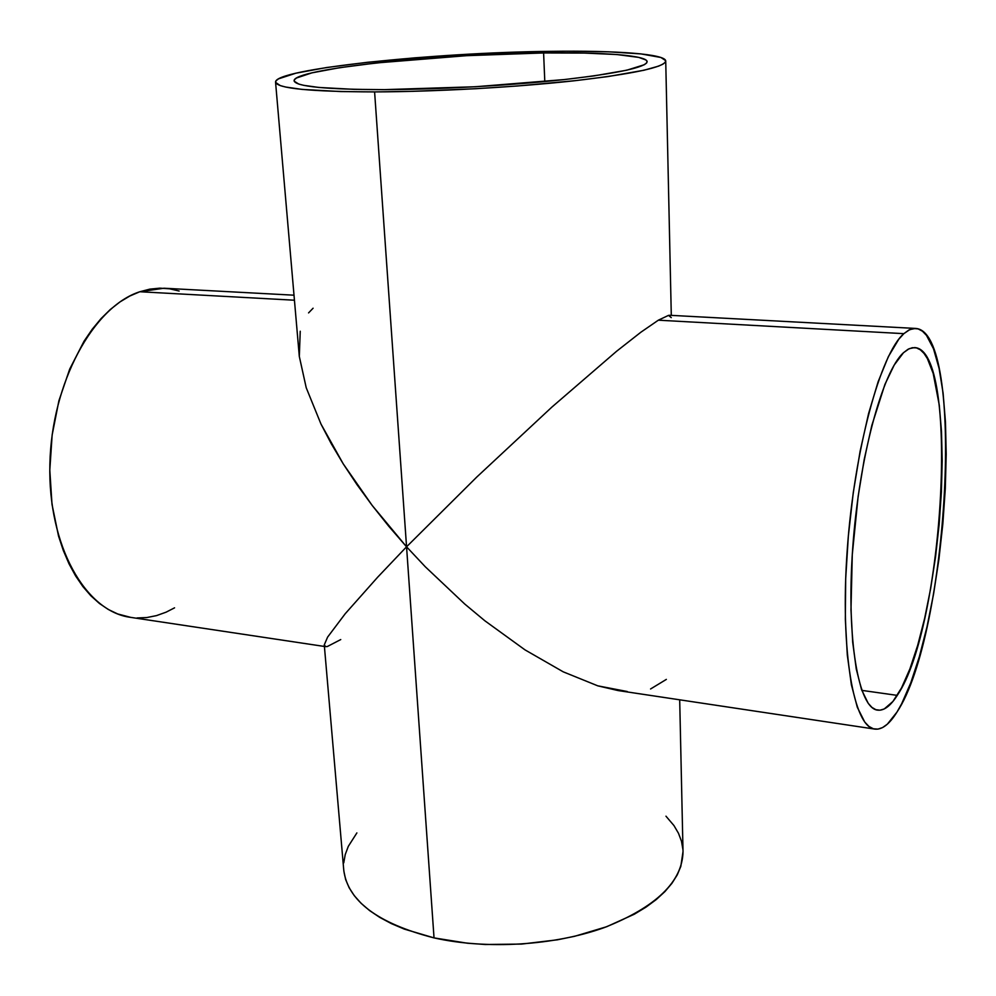 <?xml version="1.0" encoding="UTF-8"?>
<svg xmlns="http://www.w3.org/2000/svg" width="996" height="996" viewBox="0 0 996 996"><rect width="100%" height="100%" fill="white"/><g stroke="black" fill="none" stroke-linecap="round" stroke-linejoin="round"><path stroke-width="1.49" d="M897.259 695.382C890.561 705.927 884.05 710.845 877.7 710.148C858.602 708.604 846.251 639.918 852.638 549.207C858.851 458.583 882.431 371.496 903.497 352.709L894.234 364.997L884.921 384.394L871.811 425.479L864.254 459.268L858.129 496.456L852.277 554.61L850.982 609.901L852.688 642.196L856.286 669.15L861.577 689.742L868.226 703.338L871.961 707.434L875.907 709.712L880.016 710.198L884.249 708.953L892.914 701.47L901.554 687.863L909.908 668.876L917.677 645.358L924.674 618.217L930.687 588.375L935.555 556.764L939.153 524.332L941.394 492.012L942.191 460.762L941.494 431.529L939.29 405.26L933.202 373.463L927.413 358.635L924.039 353.431L920.379 349.833L916.469 347.903L912.324 347.704L907.991 349.297L903.497 352.709L909.136 348.7L914.527 347.592C959.957 348.886 944.059 627.194 897.259 695.382L861.801 690.377L897.259 695.382M293.994 295.19L163.966 288.23L139.838 291.741L294.43 300.219L139.838 291.741C93.4 306.606 51.543 382.589 49.875 464.273C47.833 545.982 85.681 611.631 130.526 617.346L324.397 646.454M340.744 639.569L327.348 646.516L325.642 646.641L324.273 644.885L343.757 870.081C347.567 900.82 377.658 923.417 434.032 937.896L406.555 546.804L377.633 577.232L345.214 613.735L327.609 637.104L324.273 644.885L327.609 637.104L345.214 613.735L377.633 577.232L406.555 546.804L374.596 91.906C310.291 91.694 277.286 88.445 275.556 82.17C273.987 69.073 433.733 52.489 550.589 51.344C615.914 50.398 665.702 53.921 665.726 61.042C664.481 67.267 633.618 73.891 573.136 80.9C514.222 87.337 434.966 91.732 374.596 91.906L406.555 546.804L476.698 477.121L551.821 407.152L616.549 351.302L640.851 332.241L658.344 320.189L903.845 333.66L909.834 329.576L915.536 328.431C965.771 330.622 948.429 635.286 896.948 712.128L887.361 724.154L882.581 727.566L877.887 729.134L873.33 728.773L868.935 726.433L864.777 722.088L857.332 707.347L851.381 684.762L847.297 654.97L845.343 619.114L845.679 578.788L848.355 535.91L853.261 492.659L860.121 451.225L868.562 413.651L878.148 381.68L888.37 356.618L898.753 339.287L903.845 333.66L908.813 330.074L913.593 328.506L918.163 328.904L922.47 331.22L926.479 335.366L933.513 348.812L939.091 368.383L943.1 393.146L945.465 422.092L946.2 454.213L945.304 488.476L942.839 523.859L938.904 559.366L933.576 594.002L927.015 626.758L919.37 656.625L910.854 682.609L901.691 703.699L896.948 712.128C889.403 724.254 882.033 729.919 874.837 729.109C853.771 727.429 840.002 651.322 847.21 550.365C854.244 449.482 880.626 353.443 903.845 333.66L658.344 320.189L668.503 315.383L658.344 320.189L640.851 332.241L616.549 351.302L551.821 407.152L476.698 477.121L406.555 546.804L425.28 566.761L464.696 603.987L484.89 620.807L525.029 649.89L563.238 671.839L597.799 685.846L618.093 690.564L627.268 691.523L597.799 685.846L563.238 671.839L525.029 649.89L484.89 620.807L464.696 603.987L425.28 566.761L406.555 546.804L434.032 937.896L467.56 943.237L485.276 944.494L521.543 944.084L557.411 939.813L574.655 936.29L606.689 926.716L634.278 914.228L646.043 907.107L656.289 899.525L664.93 891.569L671.927 883.328L677.23 874.911L680.816 866.408L683.019 851.63M915.486 328.431L669.686 315.284L668.503 315.383L671.267 317.637M388.789 526.286L406.555 546.804L372.193 505.458L388.789 526.286M356.954 484.579L372.193 505.458L343.247 463.887L356.954 484.579M331.22 443.643L343.247 463.887L320.986 424.059L331.22 443.643M306.22 387.743L320.986 424.059L306.22 387.743L299.31 356.431L306.22 387.743M275.556 82.182L299.31 356.431L300.232 331.245M543.604 52.95C602.692 52.116 647.151 55.34 647.139 61.715C645.918 67.367 618.006 73.355 563.412 79.668C510.301 85.469 439.037 89.441 384.456 89.64C325.916 89.491 295.8 86.552 294.106 80.838C292.314 69.073 437.344 53.946 543.604 52.95L544.8 81.572L543.604 52.95L584.229 53.062L616.91 54.543L638.735 57.395L645.943 59.984L647.101 61.466L646.566 63.059L644.275 64.74L626.77 70.206L593.965 75.895L564.707 79.531L475.279 86.752L384.456 89.64L353.978 89.341L318.857 87.449L303.705 85.332L298.763 84.075L294.194 81.199L294.505 79.63L296.509 77.999L311.873 72.87L339.449 67.728L376.438 62.947L466.614 55.676L543.604 52.95M374.596 91.906L413.153 91.321L475.827 88.719L517.721 85.967L575.476 80.639L607.896 76.58L643.989 70.243L658.555 66.147L662.875 64.192L665.228 62.337L665.639 60.594L660.896 57.482L641.038 53.909L608.432 51.804L566.214 51.207L517.721 52.091L466.24 54.344L415.046 57.818L367.4 62.3L326.601 67.529L295.937 73.181L278.519 78.846L276.141 80.664L275.593 82.407L280.287 85.606L285.591 87.026L302.087 89.403L340.781 91.557L374.596 91.906M356.879 832.917L348.301 846.351L345.239 854.543L343.745 862.86M343.869 871.214L345.649 879.53L349.123 887.71L354.29 895.678L361.137 903.335L369.628 910.605L379.725 917.378L391.316 923.578L404.326 929.106L434.032 937.896C486.77 949.761 554.498 945.59 604.697 927.438C656.252 906.908 682.36 881.659 683.019 851.705L679.695 699.802M682.92 849.501L681.488 841.259L678.475 833.266L673.956 825.572L665.963 816.185M666.349 679.397L650.562 688.983M308.561 312.906L313.093 308.212M174.561 607.834L166.108 612.167L156.509 615.615L146.786 617.557L137.012 617.956M130.638 617.358L117.715 613.959L108.377 609.515L99.401 603.452L90.873 595.795L82.905 586.594L75.596 575.912L69.035 563.848L63.321 550.502L58.527 536.035L51.991 504.3L49.8 470.087L52.141 435.028L58.889 400.803L69.72 369.055L84.013 341.267L92.242 329.228L101.044 318.608L110.319 309.482L119.956 301.937L129.829 296.011L139.838 291.741L149.873 289.126L159.833 288.155L169.619 288.803L179.143 291.031M671.292 315.371L665.726 61.042M874.787 729.097L618.093 690.564"/></g></svg>
